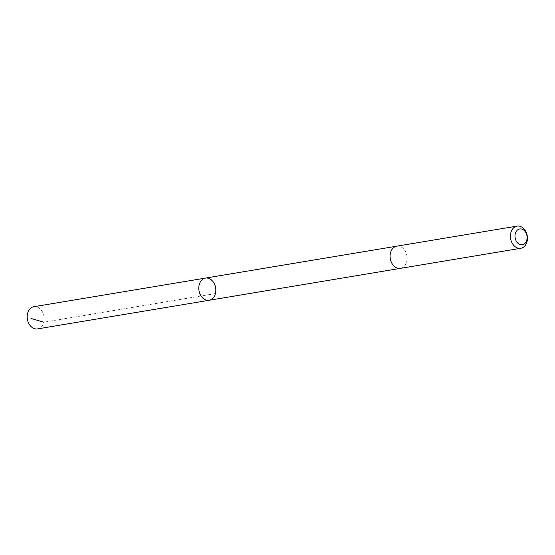 <?xml version="1.0" encoding="UTF-8"?>
<svg xmlns="http://www.w3.org/2000/svg" width="555" height="555" viewBox="0 0 555 555"><rect width="100%" height="100%" fill="white"/><g stroke="black" fill="none" stroke-linecap="round" stroke-linejoin="round"><path stroke-width="0.42" stroke-dasharray="2.77 2.08" d="M37.546 328.893A11.246 8.436 80.5 0 0 43.637 322.809A11.246 8.436 80.5 0 0 42.159 311.348A11.246 8.436 80.5 0 0 33.848 306.707M406.551 262.272A11.239 8.429 80.5 0 0 405.074 250.818A11.239 8.429 80.5 0 0 396.756 246.184A11.239 8.429 80.5 0 0 390.664 252.261A11.239 8.429 80.5 0 0 392.142 263.722A11.239 8.429 80.5 0 0 400.46 268.356A11.239 8.429 80.5 0 0 406.551 262.272M205.461 278.09A11.246 8.436 -99.5 0 1 213.772 282.724A11.246 8.436 -99.5 0 1 215.25 294.185A11.246 8.436 -99.5 0 1 209.159 300.269M400.287 268.384L400.46 268.356A11.246 8.436 80.5 0 0 406.926 255.883A11.246 8.436 80.5 0 0 396.756 246.177L396.582 246.212M215.423 293.574L43.81 322.198"/><path stroke-width="0.83" d="M215.25 294.185A11.246 8.436 -99.5 0 1 209.159 300.269A11.246 8.436 -99.5 0 1 198.988 290.563A11.246 8.436 -99.5 0 1 205.461 278.09A11.246 8.436 -99.5 0 1 213.772 282.724A11.246 8.436 -99.5 0 1 215.25 294.185M33.848 306.707A11.246 8.436 80.5 0 0 27.75 312.791A11.246 8.436 80.5 0 0 29.228 324.252A11.246 8.436 80.5 0 0 37.546 328.893L209.159 300.269A11.246 8.436 -99.5 0 1 198.988 290.563A11.246 8.436 -99.5 0 1 205.461 278.09L33.848 306.707M517.08 226.107L396.756 246.177A11.246 8.436 80.5 0 0 390.664 252.261A11.246 8.436 80.5 0 0 392.142 263.722A11.246 8.436 80.5 0 0 400.46 268.356L520.777 248.293A11.246 8.436 80.5 0 0 527.25 235.813A11.246 8.436 80.5 0 0 517.08 226.107A11.246 8.436 80.5 0 0 510.988 232.191A11.246 8.436 80.5 0 0 512.466 243.652A11.246 8.436 80.5 0 0 520.777 248.293M515.394 233.287A7.999 6.001 80.5 0 0 521.977 244.783A7.999 6.001 80.5 0 0 525.772 232.476A7.999 6.001 80.5 0 0 515.394 233.287M43.81 322.198L31.288 318.535M396.582 246.212L205.461 278.09M400.287 268.384L209.159 300.269"/></g></svg>
